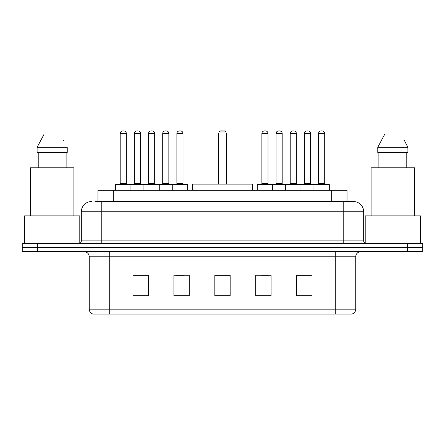 <?xml version="1.0" encoding="UTF-8"?>
<svg xmlns="http://www.w3.org/2000/svg" width="445" height="445" viewBox="0 0 445 445"><rect width="100%" height="100%" fill="white"/><g stroke="black" fill="none" stroke-linecap="round" stroke-linejoin="round"><path stroke-width="0.67" d="M95.141 201.529L101.788 201.529L95.141 201.529L97.961 201.529L97.961 190.276L347.039 190.276L347.039 201.529M91.559 201.529A10.229 10.229 0 0 0 81.329 211.759L81.329 240.912A2.559 2.559 0 0 1 78.771 243.471M353.441 201.529A10.229 10.229 0 0 1 363.671 211.759L101.788 211.759L101.788 201.529L353.286 201.529M363.671 211.759L363.671 240.912C363.826 242.469 364.678 243.32 366.229 243.471M37.597 243.471L22.25 243.471L22.25 247.565L37.597 247.565L22.25 247.565L22.25 251.653L37.597 251.653L37.597 247.565L407.403 247.565L37.597 247.565L37.597 243.471L407.403 243.471L407.403 247.565L422.75 247.565L407.403 247.565L407.403 251.653L37.597 251.653M407.403 251.653L422.75 251.653L422.75 243.471L407.403 243.471M355.744 309.147C355.605 311.6 354.376 313.236 352.062 314.059L335.285 314.059L335.285 309.147L355.744 309.147L355.744 256.771A5.117 5.117 0 0 1 360.862 251.653M335.285 314.059L92.938 314.059A5.117 5.117 0 0 1 89.256 309.147L89.256 256.771C88.95 253.661 87.248 251.959 84.138 251.653M312.012 295.697L312.012 275.233L296.665 275.233L296.665 295.697L312.012 295.697M271.094 295.697L271.094 275.233L255.747 275.233L255.747 295.697L271.094 295.697M148.335 295.697L148.335 275.233L132.988 275.233L132.988 295.697L148.335 295.697M189.253 295.697L189.253 275.233L173.906 275.233L173.906 295.697L189.253 295.697M230.171 295.697L230.171 275.233L214.829 275.233L214.829 295.697L230.171 295.697M296.665 275.338L311.294 275.338M303.624 275.338L297.127 275.338M176.109 275.338L183.779 275.338M147.773 275.338L141.276 275.338M133.6 275.338L148.335 275.338M261.12 275.338L268.791 275.338M230.171 275.338L214.829 275.338M79.794 243.259L79.794 215.853L24.553 215.853L24.553 243.471M73.909 215.853L73.909 167.771L30.432 167.771L30.432 215.853M66.121 152.424L66.121 167.771L66.121 152.424M37.107 147.312L44.188 134.012L37.107 147.312L37.107 152.424L67.24 152.424L67.24 147.312L37.107 147.312M64.008 140.993L63.602 140.225M38.226 152.424L38.226 167.771M60.158 134.012L44.188 134.012M252.421 190.276L252.421 184.135L192.579 184.135L192.579 190.276M218.918 131.965L219.941 130.941L225.059 130.941L226.082 131.965L218.918 131.965L218.918 184.135M226.082 131.965L226.082 184.135M226.594 184.135L226.594 135.035A4.094 4.094 0 0 0 226.082 133.055M218.406 184.135L218.406 135.035L218.918 135.035M420.447 243.471L420.447 215.853L365.206 215.853L365.206 243.259M414.568 215.853L414.568 167.771L371.091 167.771L371.091 215.853M404.661 140.993L407.893 147.312L377.761 147.312L384.842 134.012L377.761 147.312L377.761 152.424L407.893 152.424L407.893 147.312L407.893 152.424M407.893 147.312L404.26 140.225M378.879 152.424L378.879 167.771M406.774 167.771L406.774 152.424M400.811 134.012L384.842 134.012M172.271 190.276L172.271 184.647A0.512 0.512 0 0 1 172.782 184.135L187.106 184.135A0.512 0.512 0 0 1 187.618 184.647L115.6 184.647A0.512 0.512 0 0 1 116.112 184.135L130.429 184.135L116.112 184.135M130.941 190.276L130.941 184.647A0.512 0.512 0 0 0 130.429 184.135M126.341 133.5L120.2 133.5A2.559 2.559 0 0 1 122.759 130.941L123.782 130.941A2.559 2.559 0 0 1 126.341 133.5L126.341 183.624A0.512 0.512 0 0 0 126.853 184.135M120.2 133.5L120.2 183.624A0.512 0.512 0 0 1 119.688 184.135M115.6 184.647L115.6 190.276M143.935 190.276L143.935 184.647A0.512 0.512 0 0 1 144.447 184.135L158.77 184.135L144.447 184.135M159.277 190.276L159.277 184.647A0.512 0.512 0 0 0 158.77 184.135M154.676 133.5L148.535 133.5A2.559 2.559 0 0 1 151.094 130.941L152.118 130.941A2.559 2.559 0 0 1 154.676 133.5L154.676 183.624A0.512 0.512 0 0 0 155.188 184.135M148.535 133.5L148.535 183.624A0.512 0.512 0 0 1 148.024 184.135M187.106 184.135L172.782 184.135M183.012 133.5L176.876 133.5A2.559 2.559 0 0 1 179.43 130.941L180.453 130.941A2.559 2.559 0 0 1 183.012 133.5L183.012 183.624A0.512 0.512 0 0 0 183.524 184.135M176.876 133.5L176.876 183.624A0.512 0.512 0 0 1 176.365 184.135M187.618 184.647L187.618 190.276M313.953 190.276L313.953 184.647A0.512 0.512 0 0 1 314.465 184.135L328.788 184.135A0.512 0.512 0 0 1 329.3 184.647L257.282 184.647A0.512 0.512 0 0 1 257.794 184.135L272.118 184.135L257.794 184.135M272.624 190.276L272.624 184.647A0.512 0.512 0 0 0 272.118 184.135M268.024 133.5L261.882 133.5A2.559 2.559 0 0 1 264.441 130.941L265.465 130.941A2.559 2.559 0 0 1 268.024 133.5L268.024 183.624A0.512 0.512 0 0 0 268.535 184.135M261.882 133.5L261.882 183.624A0.512 0.512 0 0 1 261.376 184.135M257.282 184.647L257.282 190.276M285.618 190.276L285.618 184.647A0.512 0.512 0 0 1 286.129 184.135L300.453 184.135L286.129 184.135M300.965 190.276L300.965 184.647A0.512 0.512 0 0 0 300.453 184.135M296.359 133.5L290.223 133.5A2.559 2.559 0 0 1 292.777 130.941L293.8 130.941A2.559 2.559 0 0 1 296.359 133.5L296.359 183.624A0.512 0.512 0 0 0 296.871 184.135M290.223 133.5L290.223 183.624A0.512 0.512 0 0 1 289.712 184.135M328.788 184.135L314.465 184.135M324.694 133.5L318.559 133.5A2.559 2.559 0 0 1 321.118 130.941L322.141 130.941A2.559 2.559 0 0 1 324.694 133.5L324.694 183.624A0.512 0.512 0 0 0 325.206 184.135M318.559 133.5L318.559 183.624A0.512 0.512 0 0 1 318.047 184.135M329.3 184.647L329.3 190.276M144.597 184.135L130.279 184.135M134.368 133.5A2.559 2.559 0 0 1 136.927 130.941L137.95 130.941A2.559 2.559 0 0 1 140.509 133.5L134.368 133.5L134.368 183.624A0.512 0.512 0 0 1 133.856 184.135M140.509 133.5L140.509 183.624A0.512 0.512 0 0 0 141.02 184.135M172.938 184.135L158.615 184.135M162.709 133.5A2.559 2.559 0 0 1 165.262 130.941L166.285 130.941A2.559 2.559 0 0 1 168.844 133.5L162.709 133.5L162.709 183.624A0.512 0.512 0 0 1 162.197 184.135M168.844 133.5L168.844 183.624A0.512 0.512 0 0 0 169.356 184.135M286.285 184.135L271.962 184.135M276.056 133.5A2.559 2.559 0 0 1 278.609 130.941L279.632 130.941A2.559 2.559 0 0 1 282.191 133.5L276.056 133.5L276.056 183.624A0.512 0.512 0 0 1 275.544 184.135M282.191 133.5L282.191 183.624A0.512 0.512 0 0 0 282.703 184.135M314.621 184.135L300.297 184.135M304.391 133.5A2.559 2.559 0 0 1 306.95 130.941L307.973 130.941A2.559 2.559 0 0 1 310.527 133.5L304.391 133.5L304.391 183.624A0.512 0.512 0 0 1 303.879 184.135M310.527 133.5L310.527 183.624A0.512 0.512 0 0 0 311.038 184.135M113.303 201.529L113.303 190.276M331.697 201.529L331.697 190.276M101.788 243.471L101.788 211.759L81.329 211.759M81.329 240.912L363.671 240.912M343.212 201.529L343.212 243.471M335.285 251.653L335.285 256.771L89.256 256.771M355.744 256.771L335.285 256.771L335.285 309.147L109.715 309.147L109.715 314.059M89.256 309.147L109.715 309.147L109.715 251.653M230.171 294.985L214.829 294.985M189.253 294.985L173.906 294.985M148.335 294.985L132.988 294.985M271.094 294.985L255.747 294.985M312.012 294.985L296.665 294.985M226.082 135.035L226.594 135.035M120.2 183.624L126.341 183.624M148.535 183.624L154.676 183.624M176.876 183.624L183.012 183.624M261.882 183.624L268.024 183.624M290.223 183.624L296.359 183.624M318.559 183.624L324.694 183.624M134.368 183.624L140.509 183.624M162.709 183.624L168.844 183.624M276.056 183.624L282.191 183.624M304.391 183.624L310.527 183.624M218.918 133.055A4.094 4.094 0 0 0 218.406 135.035"/></g></svg>
